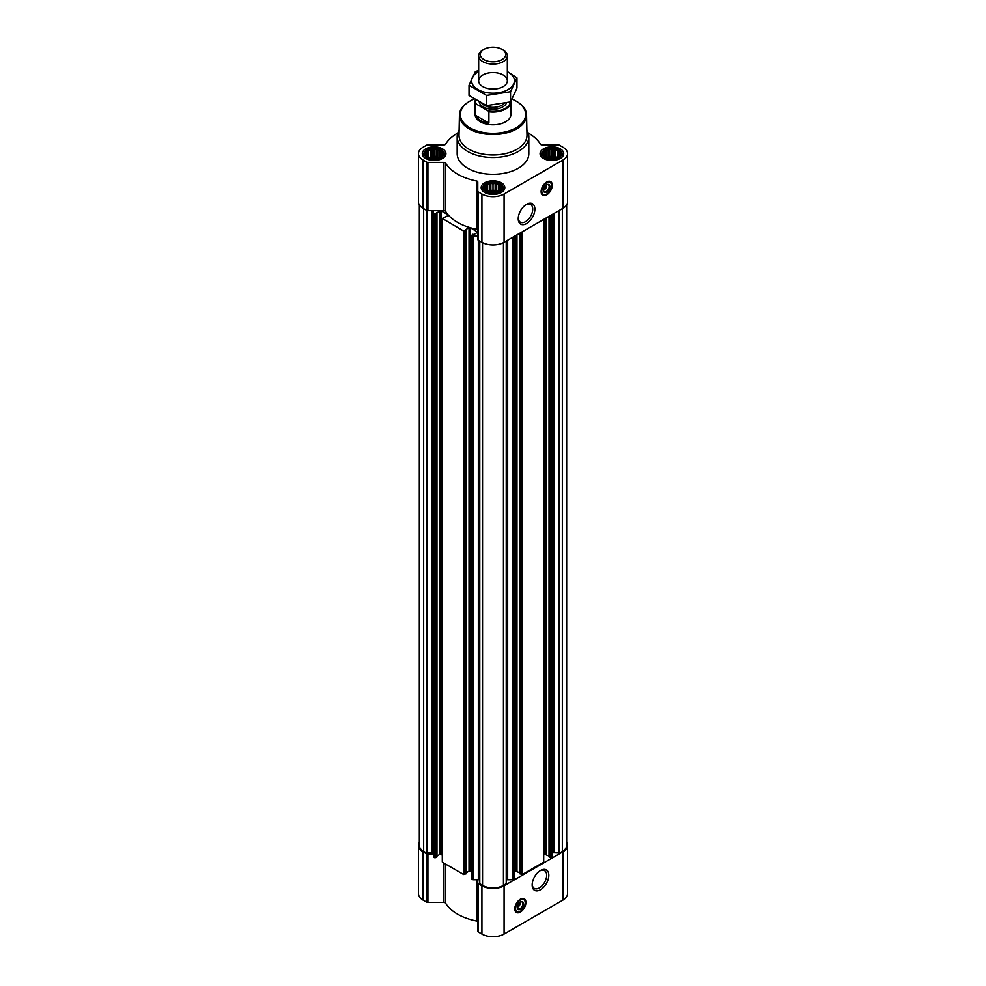 <?xml version="1.0" encoding="UTF-8"?>
<svg xmlns="http://www.w3.org/2000/svg" width="986" height="986" viewBox="0 0 986 986"><rect width="100%" height="100%" fill="white"/><g stroke="black" fill="none" stroke-linecap="round" stroke-linejoin="round"><path stroke-width="1.48" d="M526.006 204.681A10.254 5.916 -60 0 1 530.604 204.459A10.254 5.916 -60 0 1 532.181 212.668A10.254 5.916 -60 0 1 525.476 221.702A10.254 5.916 -60 0 1 520.349 222.207A10.254 5.916 -60 0 1 518.254 218.116M520.09 902.153A3.094 1.787 -60 0 1 520.214 902.51L518.858 903.287M442.098 155.061L437.809 157.945L431.967 158.438L428.257 157.205L426.112 155.061L426.112 152.596L427.677 152.09L428.257 150.451L430.401 150.525L431.967 149.219L434.111 149.946L436.243 149.219L437.809 150.525L439.953 150.451L440.532 152.09L442.098 152.596L442.098 155.061M440.249 150.082A8.689 5.016 180 0 1 436.354 158.475A8.689 5.016 180 0 1 425.718 152.337A8.689 5.016 180 0 1 440.249 150.082M559.888 155.061L555.599 157.945L549.757 158.438L546.047 157.205L543.902 155.061L543.902 152.596L545.468 152.09L546.047 150.451L548.191 150.525L549.757 149.219L551.889 149.946L554.033 149.219L555.599 150.525L557.743 150.451L558.322 152.09L559.888 152.596L559.888 155.061M558.039 150.082A8.689 5.016 180 0 1 554.144 158.475A8.689 5.016 180 0 1 543.508 152.337A8.689 5.016 180 0 1 558.039 150.082M500.987 189.065L496.71 191.937L490.855 192.443L487.146 191.21L485.013 189.065L485.013 186.6L486.579 186.095L487.146 184.456L489.29 184.53L490.855 183.211L493 183.951L495.145 183.211L496.71 184.53L498.854 184.456L499.421 186.095L500.987 186.6L500.987 189.065M499.138 184.086A8.689 5.016 180 0 1 495.243 192.48A8.689 5.016 180 0 1 484.607 186.342A8.689 5.016 180 0 1 499.138 184.086M546.429 184.949A3.094 1.787 -60 0 1 546.552 185.306L545.196 186.095M436.971 856.058L439.904 854.369L442.295 855.022M457.787 133.011A50.15 28.951 0 0 0 445.61 144.153A1.787 1.035 0 0 1 443.922 144.843L427.912 144.843A1.787 1.035 0 0 0 426.642 145.152L423.019 147.234A15.677 9.047 0 0 0 418.434 153.631L418.434 201.896A15.677 9.047 0 0 0 423.019 208.292L426.642 210.388A1.787 1.035 0 0 0 427.912 210.684L433.47 210.684L433.47 856.92L435.787 857.684L436.86 856.772M469.706 871.032A50.15 28.951 0 0 0 470.384 871.23L469.028 871.18L469.028 227.692L469.706 227.544A50.15 28.951 0 0 0 470.384 227.741A50.15 28.951 0 0 0 476.571 229.257A1.787 1.035 0 0 1 477.779 230.231M466.095 872.881L469.028 871.18M442.566 861.604L442.566 862.331L463.642 874.508L465.996 873.596M471.69 878.415L473.034 879.758L477.779 879.758L477.779 931.228A1.787 1.035 0 0 0 478.296 931.955L481.92 934.05A15.677 9.047 0 0 0 504.08 934.05L562.981 900.045A15.677 9.047 0 0 0 567.566 893.649L567.566 845.384A15.677 9.047 0 0 0 566.667 842.377M470.384 871.23L471.431 871.834M470.384 227.741L477.717 232.191L474.093 234.495L472.762 234.311L471.69 235.654L477.779 236.258M442.295 861.974L442.295 218.473L448.581 215.342A50.15 28.951 0 0 0 469.706 227.544M442.295 218.473L463.642 231.02L465.675 229.923M465.675 229.627L469.028 227.692M441.161 854.369L441.161 210.868L436.539 212.803M441.161 210.868L448.236 214.948A50.15 28.951 0 0 0 448.581 215.342M418.434 153.631A15.677 9.047 0 0 0 423.019 160.028L426.642 162.123A1.787 1.035 0 0 0 427.912 162.419L443.922 162.419A1.787 1.035 0 0 1 445.61 163.121L445.61 211.386A50.15 28.951 0 0 0 448.236 214.948M445.61 211.386A1.787 1.035 0 0 0 443.922 210.684L433.47 210.684L433.47 853.851A2.687 1.553 0 0 0 432.681 852.754L432.681 210.684M433.47 213.42L435.787 214.196L436.539 213.099M419.333 204.915L419.333 845.384A14.778 8.529 0 0 0 423.66 851.423L427.123 853.124L431.621 852.434L431.621 210.684M549.14 856.772L550.213 857.684L552.53 856.92L552.53 214.332M520.004 873.596L522.358 874.508L543.434 862.331L543.434 861.604M506.434 879.931A2.687 1.553 0 0 1 507.667 879.758L512.966 879.758L514.31 878.415M479.566 883.53L479.566 240.941L479.566 883.53L482.548 885.428A14.778 8.529 0 0 0 503.452 885.428L506.434 883.53L506.41 240.954L506.434 883.53M445.61 163.121A50.15 28.951 0 0 0 476.571 180.993A1.787 1.035 0 0 1 477.779 181.966L477.779 191.21A1.787 1.035 0 0 0 478.296 191.95L481.92 194.032A15.677 9.047 0 0 0 504.08 194.032L562.981 160.028A15.677 9.047 0 0 0 567.566 153.631A15.677 9.047 0 0 0 562.981 147.234L559.358 145.152A1.787 1.035 0 0 0 558.088 144.843L542.078 144.843A1.787 1.035 0 0 1 540.39 144.153A50.15 28.951 0 0 0 528.213 133.011M477.779 191.21L477.779 239.475A1.787 1.035 0 0 0 478.296 240.202L481.92 242.297A15.677 9.047 0 0 0 504.08 242.297L562.981 208.292A15.677 9.047 0 0 0 567.566 201.896L567.566 153.631M546.7 194.871A7.876 4.548 -60 0 1 542.756 195.265A7.876 4.548 -60 0 1 542.756 186.169A7.876 4.548 -60 0 1 550.644 181.609A7.876 4.548 -60 0 1 551.852 187.932A7.876 4.548 -60 0 1 546.7 194.871M526.561 223.576A11.783 6.803 -60 0 1 518.229 218.769A11.783 6.803 -60 0 1 526.561 204.336A11.783 6.803 -60 0 1 534.893 209.155A11.783 6.803 -60 0 1 526.561 223.576M560.258 148.812A11.82 6.828 180 0 1 563.721 153.631A11.82 6.828 180 0 1 551.889 160.459A11.82 6.828 180 0 1 540.069 153.631A11.82 6.828 180 0 1 547.366 147.333A11.82 6.828 180 0 1 560.258 148.812M442.467 148.812A11.82 6.828 180 0 1 445.931 153.631A11.82 6.828 180 0 1 434.111 160.459A11.82 6.828 180 0 1 422.279 153.631A11.82 6.828 180 0 1 429.588 147.333A11.82 6.828 180 0 1 442.467 148.812M501.356 182.804A11.82 6.828 180 0 1 504.82 187.636A11.82 6.828 180 0 1 493 194.464A11.82 6.828 180 0 1 481.18 187.636A11.82 6.828 180 0 1 488.477 181.325A11.82 6.828 180 0 1 501.356 182.804M526.894 130.115A35.829 20.681 180 0 1 528.829 136.82L528.829 153.631A35.829 20.681 180 0 1 493 174.312A35.829 20.681 180 0 1 457.171 153.631L457.171 136.82A35.829 20.681 180 0 1 459.106 130.115M552.53 853.851A2.687 1.553 0 0 1 553.319 852.754L559.567 853.026L562.34 851.423A14.778 8.529 0 0 0 566.667 845.384L566.667 204.915M432.681 852.754L431.621 852.434M433.47 853.851L427.912 854.172L427.912 902.437L443.922 902.437A1.787 1.035 0 0 1 445.61 903.139A50.15 28.951 0 0 0 476.571 921.01A1.787 1.035 0 0 1 477.779 921.984M479.566 879.931A2.687 1.553 0 0 0 478.333 879.758L477.779 879.758M514.569 871.834L515.703 871.18L515.703 235.592M519.905 872.881L515.703 871.18M543.705 855.022L544.839 854.369L544.839 218.769M549.029 856.058L544.839 854.369M419.333 842.377A15.677 9.047 0 0 0 418.434 845.384A15.677 9.047 0 0 0 423.019 851.781L426.642 853.876A1.787 1.035 0 0 0 427.912 854.172M418.434 845.384L418.434 893.649A15.677 9.047 0 0 0 423.019 900.045L426.642 902.141A1.787 1.035 0 0 0 427.912 902.437M477.779 882.963A1.787 1.035 0 0 0 478.296 883.702L481.92 885.785A15.677 9.047 0 0 0 504.08 885.785L562.981 851.781A15.677 9.047 0 0 0 567.566 845.384M520.361 912.075A7.876 4.548 -60 0 1 516.418 912.469A7.876 4.548 -60 0 1 516.418 903.361A7.876 4.548 -60 0 1 524.293 898.813A7.876 4.548 -60 0 1 525.501 905.136A7.876 4.548 -60 0 1 520.361 912.075M540.501 889.742A11.783 6.803 -60 0 1 532.169 884.935A11.783 6.803 -60 0 1 540.501 870.502A11.783 6.803 -60 0 1 548.832 875.309A11.783 6.803 -60 0 1 540.501 889.742M512.067 99.118A32.674 18.87 180 0 1 516.109 101.102L516.109 101.102A32.674 18.87 180 0 1 516.109 127.773A32.674 18.87 180 0 1 469.891 127.773A32.674 18.87 180 0 1 469.891 101.102A32.674 18.87 180 0 1 474.167 99.019M510.896 101.275A17.908 10.341 180 0 1 510.908 101.694L510.908 114.438A17.908 10.341 180 0 1 493 124.778A17.908 10.341 180 0 1 475.092 114.438L475.092 101.694A17.908 10.341 180 0 1 475.388 99.808M516.418 101.287A33.573 19.375 180 0 1 516.738 101.472L516.738 101.472A33.573 19.375 180 0 1 526.561 114.931A33.573 19.375 180 0 1 493 134.552A33.573 19.375 180 0 1 459.439 114.931A33.573 19.375 180 0 1 469.262 101.472A33.573 19.375 180 0 1 469.582 101.287M516.109 101.102L516.738 101.472L516.109 101.102M526.561 114.931L526.992 135.082A34.005 19.634 180 0 1 493 154.962A34.005 19.634 180 0 1 459.008 135.082L459.439 114.931M528.829 136.82A35.829 20.681 180 0 1 493 157.501A35.829 20.681 180 0 1 457.171 136.82M550.447 181.51A7.876 4.548 -60 0 1 551.42 187.882A7.876 4.548 -60 0 1 546.318 194.661A7.876 4.548 -60 0 1 542.571 195.142M544.075 187.907L546.552 186.477A3.094 1.787 -60 0 1 544.42 189.657L544.42 189.657A3.094 1.787 -60 0 1 543.545 189.953M543.791 190.015L544.42 189.657L543.791 190.015M543.545 190.064A3.993 2.305 -60 0 0 544.358 191.703A3.993 2.305 -60 0 0 546.355 191.506A3.993 2.305 -60 0 0 548.968 187.981A3.993 2.305 -60 0 0 548.352 184.789A3.993 2.305 -60 0 0 546.527 184.887L546.552 186.477M546.7 192.097A4.474 2.588 -60 0 1 543.532 190.273A4.474 2.588 -60 0 1 546.7 184.789A4.474 2.588 -60 0 1 549.868 186.613A4.474 2.588 -60 0 1 546.7 192.097M546.7 194.069A6.902 3.981 -60 0 1 544.962 194.71A6.902 3.981 -60 0 1 543.249 186.453A6.902 3.981 -60 0 1 551.26 183.803A6.902 3.981 -60 0 1 546.7 194.069M544.765 194.723A7.161 4.141 -60 0 1 544.568 194.76A7.161 4.141 -60 0 1 542.793 194.452A7.161 4.141 -60 0 1 542.793 186.181A7.161 4.141 -60 0 1 549.954 182.04A7.161 4.141 -60 0 1 551.1 183.433A7.161 4.141 -60 0 1 551.174 183.618M545.936 185.664L546.564 186.021M499.939 183.63A9.811 5.669 180 0 1 501.96 185.319A9.811 5.669 180 0 1 493 193.305A9.811 5.669 180 0 1 484.04 185.319A9.811 5.669 180 0 1 499.939 183.63M501.96 185.319L502.811 186.416A10.747 6.199 180 0 1 503.747 188.955A10.747 6.199 180 0 1 502.897 191.37M483.103 191.37A10.747 6.199 180 0 1 482.253 188.955A10.747 6.199 180 0 1 483.189 186.416L484.04 185.319M558.84 149.625A9.811 5.669 180 0 1 560.849 151.314A9.811 5.669 180 0 1 551.889 159.301A9.811 5.669 180 0 1 542.929 151.314A9.811 5.669 180 0 1 558.84 149.625M560.849 151.314L561.7 152.411A10.747 6.199 180 0 1 562.636 154.95A10.747 6.199 180 0 1 561.798 157.366M541.992 157.366A10.747 6.199 180 0 1 541.141 154.95A10.747 6.199 180 0 1 542.078 152.411L542.929 151.314M441.05 149.625A9.811 5.669 180 0 1 443.071 151.314A9.811 5.669 180 0 1 434.111 159.301A9.811 5.669 180 0 1 425.151 151.314A9.811 5.669 180 0 1 441.05 149.625M443.071 151.314L443.922 152.411A10.747 6.199 180 0 1 444.859 154.95A10.747 6.199 180 0 1 444.008 157.366M424.202 157.366A10.747 6.199 180 0 1 423.364 154.95A10.747 6.199 180 0 1 424.3 152.411L425.151 151.314M498.854 184.456L498.854 191.21M499.421 186.095L499.421 190.372M496.71 184.53L496.71 191.235L495.145 190.335L490.855 190.335L487.823 191.469M498.176 191.469L496.71 191.235M495.145 183.211L495.145 190.335M493 183.951L493 190.668M490.855 183.211L490.855 190.335M489.29 184.53L489.29 191.235M487.146 184.456L487.146 191.21M486.579 186.095L486.579 190.372M485.58 188.24L485.58 189.571M500.42 188.24L500.42 189.571M497.462 191.715A7.161 4.141 0 0 0 488.538 191.715M490.929 192.455A7.161 4.141 180 0 1 495.071 192.455M557.743 150.451L557.743 157.205M558.322 152.09L558.322 156.367M555.599 150.525L555.599 157.242L554.033 156.33L549.757 156.33L546.725 157.464M557.065 157.464L555.599 157.242M554.033 149.219L554.033 156.33M551.889 149.946L551.889 156.663M549.757 149.219L549.757 156.33M548.191 150.525L548.191 157.242M546.047 150.451L546.047 157.205M545.468 152.09L545.468 156.367M544.482 154.235L544.482 155.578M559.308 154.235L559.308 155.578M556.363 157.711A7.161 4.141 0 0 0 547.427 157.711M439.953 150.451L439.953 157.205M440.532 152.09L440.532 156.367M437.809 150.525L437.809 157.242L436.243 156.33L431.967 156.33L428.935 157.464M439.275 157.464L437.809 157.242M436.243 149.219L436.243 156.33M434.111 149.946L434.111 156.663M431.967 149.219L431.967 156.33M430.401 150.525L430.401 157.242M428.257 150.451L428.257 157.205M427.677 152.09L427.677 156.367M426.691 154.235L426.691 155.578M441.518 154.235L441.518 155.578M438.573 157.711A7.161 4.141 0 0 0 429.637 157.711M549.818 158.45A7.161 4.141 180 0 1 553.959 158.45M432.041 158.45A7.161 4.141 180 0 1 436.182 158.45M539.934 870.848A10.254 5.916 -60 0 1 544.531 870.613A10.254 5.916 -60 0 1 546.108 878.834A10.254 5.916 -60 0 1 539.416 887.868A10.254 5.916 -60 0 1 534.289 888.374A10.254 5.916 -60 0 1 532.181 884.269M524.108 898.714A7.876 4.548 -60 0 1 525.07 905.086A7.876 4.548 -60 0 1 519.979 911.853A7.876 4.548 -60 0 1 516.233 912.346M517.736 905.111L520.214 903.681A3.094 1.787 -60 0 1 518.081 906.849L518.081 906.849A3.094 1.787 -60 0 1 517.206 907.145M519.597 902.868L520.214 903.225L520.214 902.054A3.993 2.305 -60 0 1 520.263 902.326A3.993 2.305 -60 0 1 520.263 902.51M517.44 907.219L518.081 906.849L517.44 907.219M520.177 902.091A3.993 2.305 -60 0 1 522.013 901.98A3.993 2.305 -60 0 1 522.629 905.185A3.993 2.305 -60 0 1 520.016 908.71A3.993 2.305 -60 0 1 518.02 908.907A3.993 2.305 -60 0 1 517.194 907.268M520.361 909.302A4.474 2.588 -60 0 1 517.194 907.465A4.474 2.588 -60 0 1 520.361 901.98A4.474 2.588 -60 0 1 523.529 903.817A4.474 2.588 -60 0 1 520.361 909.302M520.361 911.274A6.902 3.981 -60 0 1 518.611 911.902A6.902 3.981 -60 0 1 516.91 903.644A6.902 3.981 -60 0 1 524.909 901.007A6.902 3.981 -60 0 1 520.361 911.274M518.426 911.927A7.161 4.141 -60 0 1 518.217 911.964A7.161 4.141 -60 0 1 516.442 911.656A7.161 4.141 -60 0 1 516.442 903.386A7.161 4.141 -60 0 1 523.615 899.244A7.161 4.141 -60 0 1 524.762 900.637A7.161 4.141 -60 0 1 524.835 900.822M510.366 101.94A17.403 10.045 180 0 1 488.193 110.937L476.275 104.048A17.403 10.045 180 0 1 475.733 100.017M476.275 104.048L475.56 104.048A17.908 10.341 180 0 1 475.092 101.694M510.908 101.694A17.908 10.341 180 0 1 488.908 111.763L488.193 110.937M488.908 111.763L488.908 123.04L475.56 115.337A17.908 10.341 0 0 0 488.908 123.04M475.56 104.048L475.56 115.337M503.131 49.978L501.973 49.3A12.682 7.321 180 0 1 501.973 59.653A12.682 7.321 180 0 1 484.027 59.653A12.682 7.321 180 0 1 484.027 49.3A12.682 7.321 180 0 1 501.973 49.3L503.131 49.978A14.334 8.27 180 0 1 507.334 55.82A14.334 8.27 180 0 1 493 64.09A14.334 8.27 180 0 1 478.666 55.82A14.334 8.27 180 0 1 482.869 49.978L484.027 49.3M507.334 71.621A21.409 12.362 180 0 1 508.135 89.541A21.409 12.362 180 0 1 477.483 89.307A21.409 12.362 180 0 1 478.666 71.621M503.131 86.657A14.334 8.27 180 0 1 482.869 86.657A14.334 8.27 180 0 1 482.869 74.948A14.334 8.27 180 0 1 503.131 74.948A14.334 8.27 180 0 1 503.131 86.657L503.131 86.657M478.666 70.598L475.449 71.411L469.028 85.252L486.579 95.395L510.551 91.686L516.972 77.845L507.334 71.559M516.972 77.845L516.972 88.05L510.551 101.891L486.579 105.601L469.028 95.457L469.028 85.252M510.551 91.686L510.551 101.891M486.579 95.395L486.579 105.601M472.528 879.635L472.528 236.147M471.69 879.155L471.69 235.654M463.642 874.508L463.642 231.02M442.566 862.331L442.566 218.843M434.518 857.684L434.518 214.196M433.68 857.204L433.68 213.715M426.433 853.026L426.433 210.264M423.66 851.423L423.66 208.662M552.32 857.204L552.32 214.443M551.482 857.684L551.482 214.923M543.434 862.331L543.434 219.57M522.358 874.508L522.358 231.747M514.31 879.155L514.31 236.393M513.472 879.635L513.472 236.874M506.225 883.826L506.225 241.065M503.452 885.428L503.452 242.642M423.019 160.028L423.019 208.292M426.642 162.123L426.642 210.388M427.912 162.419L427.912 210.684M443.922 162.419L443.922 210.684M476.571 180.993L476.571 229.257M478.296 191.95L478.296 240.202M481.92 194.032L481.92 242.297M504.08 194.032L504.08 242.297M562.981 160.028L562.981 208.292M479.775 883.826L479.775 241.065M482.548 885.428L482.548 242.642M559.567 853.026L559.567 210.264M562.34 851.423L562.34 208.662M427.123 853.124L427.123 210.585M432.312 852.545L432.312 210.684M435.787 857.684L435.787 214.196M436.86 857.068L436.86 213.58M439.904 854.369L439.904 210.868M448.322 215.737L448.322 215.047M464.911 874.508L464.911 231.02M465.996 873.892L465.996 230.391M470.297 871.18L470.297 227.717M477.458 232.548L477.458 231.821M473.034 879.758L473.034 236.258M478.333 879.758L478.333 240.227M507.667 879.758L507.667 240.227M512.966 879.758L512.966 237.17M516.972 871.18L516.972 234.853M520.004 873.892L520.004 233.103M521.089 874.508L521.089 232.474M546.096 854.369L546.096 218.042M549.14 857.068L549.14 216.279M550.213 857.684L550.213 215.663M553.319 852.754L553.319 213.876M553.688 852.545L553.688 213.654M554.379 852.434L554.379 213.259M558.877 853.124L558.877 210.659M423.019 851.781L423.019 900.045M426.642 853.876L426.642 902.141M443.922 863.12L443.922 902.437M445.61 864.093L445.61 903.139M476.571 879.758L476.571 921.01M478.296 883.702L478.296 931.955M481.92 885.785L481.92 934.05M504.08 885.785L504.08 934.05M562.981 851.781L562.981 900.045M545.369 194.624A7.703 4.449 -60 0 1 542.017 194.624M549.72 181.288A7.703 4.449 -60 0 1 551.396 184.197M519.03 911.828A7.703 4.449 -60 0 1 515.666 911.828M523.369 898.492A7.703 4.449 -60 0 1 525.045 901.401M506.496 102.901A13.792 7.962 180 0 1 492.285 109.224A13.792 7.962 180 0 1 479.282 102.088M504.092 103.444A12.448 7.185 180 0 1 493.025 107.363A12.448 7.185 180 0 1 481.932 103.468M436.971 856.92L436.971 213.432M466.095 873.744L466.095 230.243M471.431 878.785L471.431 235.297M514.569 878.785L514.569 236.246M519.905 873.744L519.905 233.164M543.705 861.974L543.705 219.422M549.029 856.92L549.029 216.341M469.891 101.102L469.262 101.472M549.954 182.04L548.647 181.288M542.793 194.452L541.474 193.7M482.253 188.955L482.253 190.483M503.747 188.955L503.747 190.483M541.141 154.95L541.141 156.478M562.636 154.95L562.636 156.478M423.364 154.95L423.364 156.478M444.859 154.95L444.859 156.478M523.615 899.244L522.297 898.492M516.442 911.656L515.136 910.904M478.666 55.82L478.666 80.803M507.334 55.82L507.334 80.803"/></g></svg>

